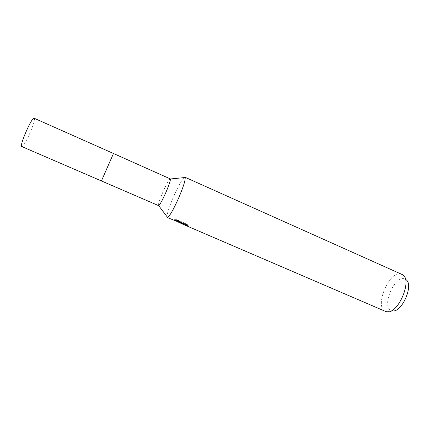 <?xml version="1.0" encoding="UTF-8"?>
<svg xmlns="http://www.w3.org/2000/svg" width="430" height="430" viewBox="0 0 430 430"><rect width="100%" height="100%" fill="white"/><g stroke="black" fill="none" stroke-linecap="round" stroke-linejoin="round"><path stroke-width="0.32" stroke-dasharray="2.15 1.61" d="M170.318 178.756C169.081 179.326 166.603 183.777 162.884 192.102C159.514 200.036 158.047 204.583 158.482 205.733M107.237 167.7L113.477 153.494M184.024 177.628C181.406 180.482 177.875 186.932 173.43 196.972C169.372 206.475 167.211 213.011 166.937 216.58M401.835 274.227L401.19 273.991C389.435 269.809 373.767 307.074 385.5 311.406M402.824 274.818L405.915 279.608L404.517 278.887C394.444 275.146 381.12 306.875 391.273 310.487L392.246 310.772L386.629 311.745M178.165 222.03L176.348 220.359L176.655 219.66L179.987 222.213L185.712 224.014L185.857 224.541L183.207 223.578M185.857 224.541L185.561 225.212L185.416 224.697L183.094 223.842M182.745 224.197L185.561 225.212M184.486 223.869L188.249 225.379L186.588 223.933L178.633 220.509L178.326 221.219M186.588 223.933L186.281 224.643M188.249 225.379L187.953 226.062M185.712 224.014L185.416 224.697M181.664 222.735L181.444 223.24M181.374 223.406L180.627 223.283M178.633 220.509L176.01 220.031L182.449 222.804L174.112 219.682L176.655 219.666M176.01 220.031L175.709 220.724M174.435 219.773L174.139 220.45M176.354 220.359L173.817 220.353M34.185 118.255L34.282 118.331C36.485 119.819 24.032 147.979 21.796 146.555M180.949 223.342L181.24 222.67M174.112 219.682L179.987 222.213M180.917 222.616L182.277 223.197"/><path stroke-width="0.64" d="M21.796 146.555L158.724 205.685C160.153 204.379 162.551 199.939 165.926 192.366C168.974 185.196 170.479 180.729 170.447 178.966L113.477 153.494L107.237 167.7M101.399 181.019L113.477 153.494L101.399 181.019M166.937 216.58L167.249 217.532L167.625 217.499C169.941 215.769 173.655 209.179 178.778 197.725C183.363 186.862 185.491 180.127 185.169 177.515L184.755 177.192L184.024 177.628M179.713 222.891L181.369 223.417L178.165 222.03M385.5 311.406L386.629 311.745C397.578 314.986 412.628 280.677 402.824 274.818L184.938 177.214M167.254 217.532L182.148 223.493L175.709 220.724L178.326 221.219L186.281 224.643L187.953 226.062L182.745 224.197L385.522 311.411M392.246 310.772C401.631 313.443 414.235 284.708 405.915 279.608M181.444 223.24L183.094 223.842M183.207 223.578L184.486 223.869M182.379 222.966L182.148 223.493M21.774 146.544L21.758 146.539C19.006 146.135 32.105 116.326 34.185 118.255L113.477 153.494M158.724 205.685L167.625 217.499M182.277 223.197L183.029 223.525M182.927 224.229L183.218 223.552M170.447 178.966L185.169 177.515"/></g></svg>
